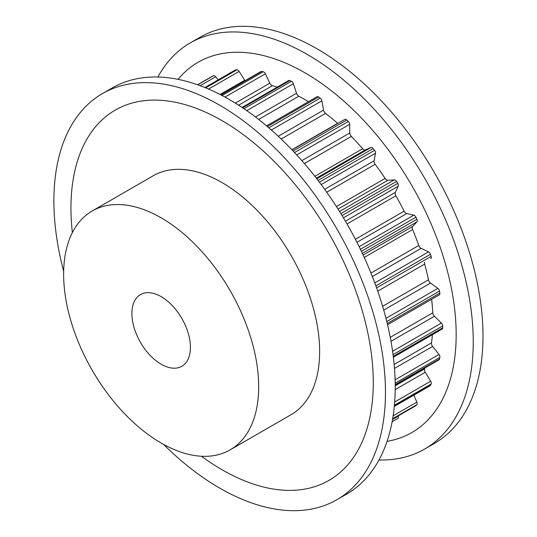 <?xml version="1.0" encoding="UTF-8"?>
<svg xmlns="http://www.w3.org/2000/svg" width="537" height="537" viewBox="0 0 537 537"><rect width="100%" height="100%" fill="white"/><g stroke="black" fill="none" stroke-linecap="round" stroke-linejoin="round"><path stroke-width="0.81" d="M161.16 296.652A41.376 23.89 60 0 1 188.192 333.115A41.376 23.89 60 0 1 181.848 366.268A41.376 23.89 60 0 1 161.16 364.22A41.376 23.89 60 0 1 134.129 327.758A41.376 23.89 60 0 1 140.472 294.605A41.376 23.89 60 0 1 161.16 296.652M378.988 459.981A234.461 135.371 -120 0 0 424.68 449.033L434.433 443.401A234.461 135.371 -120 0 0 470.372 255.518A234.461 135.371 -120 0 0 317.199 48.907A234.461 135.371 -120 0 0 199.965 37.295L190.219 42.926A234.461 135.371 -120 0 0 157.885 77.019M424.68 449.033A234.461 135.371 -120 0 0 460.618 261.15A234.461 135.371 -120 0 0 307.446 54.539A234.461 135.371 -120 0 0 190.219 42.926M387.056 441.354A213.773 123.423 -120 0 0 449.993 281.703A213.773 123.423 -120 0 0 305.009 72.837A213.773 123.423 -120 0 0 178.056 79.342M230.118 449.878L291.074 414.685A137.922 79.63 -120 0 0 312.212 304.17A137.922 79.63 -120 0 0 222.117 182.634A137.922 79.63 -120 0 0 153.152 175.8L92.203 210.994A137.922 79.63 -120 0 0 71.059 321.509A137.922 79.63 -120 0 0 161.16 443.045A137.922 79.63 -120 0 0 230.118 449.878A137.922 79.63 -120 0 0 251.262 339.357A137.922 79.63 -120 0 0 161.16 217.821A137.922 79.63 -120 0 0 92.203 210.994M63.668 271.366A234.461 135.371 60 0 1 102.446 93.599A234.461 135.371 60 0 1 219.673 105.212A234.461 135.371 60 0 1 372.846 311.822A234.461 135.371 60 0 1 336.907 499.705A234.461 135.371 60 0 1 219.673 488.093A234.461 135.371 60 0 1 163.57 444.401M102.446 93.599L112.199 87.967A234.461 135.371 60 0 1 229.427 99.58A234.461 135.371 60 0 1 382.599 306.197A234.461 135.371 60 0 1 346.66 494.074L336.907 499.705M72.367 232.602A213.773 123.423 60 0 1 222.117 120.697A213.773 123.423 60 0 1 373.275 382.519A213.773 123.423 60 0 1 222.117 469.794A213.773 123.423 60 0 1 201.489 456.249M212.142 76.375A2.759 1.591 60 0 1 212.202 76.335A2.759 1.591 60 0 1 212.269 76.301A194.743 112.434 60 0 1 213.471 75.744A2.759 1.591 60 0 1 215.713 76.757L218.244 79.832M204.906 87.531L235.065 70.119A2.759 1.591 60 0 1 235.454 69.998A194.743 112.434 60 0 1 236.857 69.87A2.759 1.591 60 0 1 239.106 71.421L244.691 80.255A3.45 1.994 -120 0 0 245.02 80.725M220.66 94.787L260.922 71.542A2.759 1.591 60 0 1 261.687 71.441A194.743 112.434 60 0 1 263.224 71.75A2.759 1.591 60 0 1 265.379 73.784L269.829 83.181A3.45 1.994 -120 0 0 272.4 85.692A180.949 104.473 60 0 1 277.246 87.128M242.073 107.44L288.644 80.55A2.759 1.591 60 0 1 289.812 80.577A194.743 112.434 60 0 1 291.423 81.309A2.759 1.591 60 0 1 293.383 83.732L296.511 93.284A3.45 1.994 -120 0 0 298.834 96.244A180.949 104.473 60 0 1 308.46 101.688M266.553 125.88L317.025 96.741A2.759 1.591 60 0 1 318.595 97.002A194.743 112.434 60 0 1 320.206 98.123A2.759 1.591 60 0 1 321.891 100.828L323.556 110.119A3.45 1.994 -120 0 0 325.543 113.408A180.949 104.473 60 0 1 337.619 123.342A3.45 1.994 -120 0 0 337.78 123.476M344.64 119.55A2.759 1.591 60 0 1 344.821 119.415A2.759 1.591 60 0 1 346.795 119.999A194.743 112.434 60 0 1 348.332 121.463A2.759 1.591 60 0 1 349.668 124.336L349.795 132.954A3.45 1.994 -120 0 0 351.352 136.425A180.949 104.473 60 0 1 362.629 148.736A3.45 1.994 -120 0 0 365.328 149.904L370.913 147.521A2.759 1.591 60 0 1 373.161 148.561A194.743 112.434 60 0 1 374.564 150.306A2.759 1.591 60 0 1 375.491 153.213L374.081 160.791A3.45 1.994 -120 0 0 375.135 164.295A180.949 104.473 60 0 1 385.123 178.438A3.45 1.994 -120 0 0 387.835 180.271L394.306 179.861A2.759 1.591 60 0 1 396.548 181.446A194.743 112.434 60 0 1 397.749 183.392A2.759 1.591 60 0 1 398.232 186.211L395.339 192.414A3.45 1.994 -120 0 0 395.856 195.79A180.949 104.473 60 0 1 404.119 211.155A3.45 1.994 -120 0 0 406.717 213.572L413.792 215.156A2.759 1.591 60 0 1 415.94 217.21A194.743 112.434 60 0 1 416.887 219.271A2.759 1.591 60 0 1 416.9 221.888L412.658 226.433A3.45 1.994 -120 0 0 412.604 229.541A180.949 104.473 60 0 1 418.779 245.456A3.45 1.994 -120 0 0 421.156 248.342L428.533 251.86A2.759 1.591 60 0 1 430.479 254.296A194.743 112.434 60 0 1 431.137 256.384A2.759 1.591 60 0 1 430.728 258.646A2.759 1.591 60 0 1 430.681 258.673L430.728 258.646M424.613 262.177A3.45 1.994 -120 0 0 424.646 264.076A180.949 104.473 60 0 1 428.466 279.837A3.45 1.994 -120 0 0 430.52 283.08L437.863 288.362A2.759 1.591 60 0 1 439.534 291.081A194.743 112.434 60 0 1 439.87 293.101A2.759 1.591 60 0 1 439.34 294.84L387.546 324.744M431.634 299.29A180.949 104.473 60 0 1 432.755 312.803A3.45 1.994 -120 0 0 434.399 316.253L441.394 323.079A2.759 1.591 60 0 1 442.71 325.952A194.743 112.434 60 0 1 442.71 327.818A2.759 1.591 60 0 1 442.139 329.074L393.379 357.226M432.406 334.692A180.949 104.473 60 0 1 431.466 342.908A3.45 1.994 -120 0 0 432.621 346.419L438.964 354.48A2.759 1.591 60 0 1 439.87 357.394A194.743 112.434 60 0 1 439.534 359.025A2.759 1.591 60 0 1 439.004 359.83L395.212 385.116M425.022 367.905A180.949 104.473 60 0 1 424.646 368.845A3.45 1.994 -120 0 0 425.264 372.255L430.681 381.21A2.759 1.591 60 0 1 431.137 384.022A194.743 112.434 60 0 1 430.479 385.351A2.759 1.591 60 0 1 430.077 385.788L394.292 406.449M413.799 395.185L416.9 402.085A2.759 1.591 60 0 1 416.887 404.683A194.743 112.434 60 0 1 415.94 405.643A2.759 1.591 60 0 1 415.745 405.791A2.759 1.591 60 0 1 415.524 405.885M398.159 415.947L398.232 416.202A2.759 1.591 60 0 1 397.816 418.437A2.759 1.591 60 0 1 397.749 418.471L392.138 421.713L397.816 418.437M212.269 76.301L197.603 84.765L212.202 76.335M213.471 75.744L197.75 84.819M235.454 69.998L205.013 87.571M215.713 76.757L200.207 85.705M236.857 69.87L205.705 87.853M261.687 71.441L220.969 94.948M244.691 80.255L220.056 94.478M239.106 71.421L208.564 89.055M263.224 71.75L222.063 95.519M289.812 80.577L242.63 107.816M272.4 85.692L238.629 105.185M269.829 83.181L235.32 103.104M265.379 73.784L225.003 97.096M291.423 81.309L243.959 108.709M318.595 97.002L267.372 126.571M298.834 96.244L258.646 119.449M296.511 93.284L255.458 116.985M293.383 83.732L246.765 110.642M320.206 98.123L268.809 127.799M346.795 119.999L293.081 151.004M337.619 123.342L291.886 149.749M325.543 113.408L281.173 139.023M323.556 110.119L278.26 136.27M321.891 100.828L271.353 130.008M348.332 121.463L294.518 152.535M373.161 148.561L318.045 180.385M370.913 147.521L316.796 178.767M365.328 149.904L316.347 178.183M362.629 148.736L314.883 176.304M351.352 136.425L304.385 163.543M349.795 132.954L301.854 160.63M349.668 124.336L296.713 154.904M374.564 150.306L319.394 182.157M396.548 181.446L340.854 213.598M394.306 179.861L339.545 211.484M387.835 180.271L338.008 209.041M385.123 178.438L336.424 206.557M375.135 164.295L326.751 192.226M374.081 160.791L324.67 189.313M375.491 153.213L321.193 184.56M397.749 183.392L342.049 215.552M415.94 217.21L360.408 249.275M413.792 215.156L359.152 246.705M406.717 213.572L356.951 242.301M404.119 211.155L355.393 239.28M395.856 195.79L347.03 223.976M395.339 192.414L345.432 221.224M398.232 186.211L343.438 217.854M416.887 219.271L361.388 251.316M430.479 254.296L375.873 285.825M428.533 251.86L374.792 282.885M421.156 248.342L372.356 276.521M418.779 245.456L370.966 273.058M412.604 229.541L364.254 257.458M412.658 226.433L363.133 255.028M416.9 221.888L362.361 253.37M431.137 256.384L376.605 287.866M439.534 291.081L386.774 321.542M437.863 288.362L385.962 318.327M430.52 283.08L383.733 310.091M428.466 279.837L382.633 306.298M424.646 264.076L377.759 291.148M439.87 293.101L387.244 323.482M442.71 325.952L393.05 354.621M441.394 323.079L392.587 351.258M434.399 316.253L390.99 341.317M432.755 312.803L390.251 337.343M442.71 327.818L393.272 356.367M439.87 357.394L395.192 383.19M438.964 354.48L395.111 379.8M432.621 346.419L394.494 368.429M431.466 342.908L394.151 364.455M439.534 359.025L395.212 384.613M431.137 384.022L394.406 405.227M430.681 381.21L394.668 401.998M425.264 372.255L395.198 389.614M424.646 368.845L395.219 385.834M430.479 385.351L394.312 406.234M416.887 404.683L392.681 418.659M416.9 402.085L393.131 415.806M415.94 405.643L392.601 419.122M398.232 416.202L392.534 419.491M344.821 119.415L292.027 149.89M415.745 405.791L392.594 419.162"/></g></svg>
